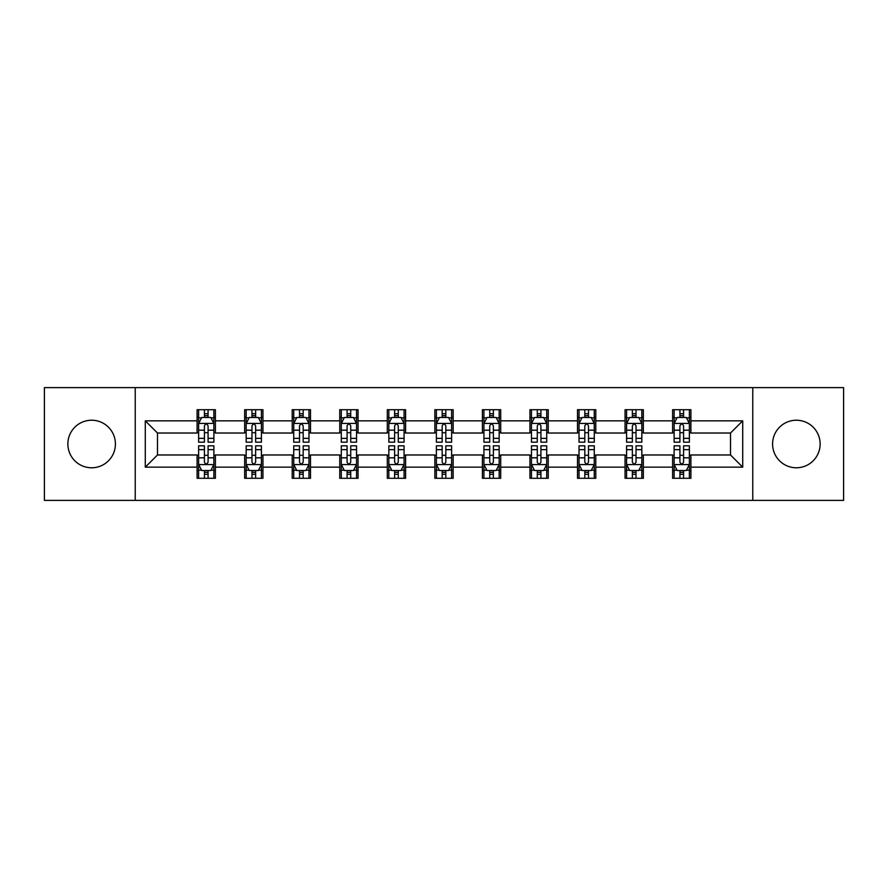 <?xml version="1.0" encoding="UTF-8"?>
<svg xmlns="http://www.w3.org/2000/svg" width="888" height="888" viewBox="0 0 888 888"><rect width="100%" height="100%" fill="white"/><g stroke="black" fill="none" stroke-linecap="round" stroke-linejoin="round"><path stroke-width="1.33" d="M796.358 420.224A23.776 23.776 0 0 0 772.582 444A23.776 23.776 0 0 0 796.358 467.776A23.776 23.776 0 0 0 820.135 444A23.776 23.776 0 0 0 796.358 420.224M91.642 420.224A23.776 23.776 0 0 0 67.865 444A23.776 23.776 0 0 0 91.642 467.776A23.776 23.776 0 0 0 115.418 444A23.776 23.776 0 0 0 91.642 420.224M752.769 500.388L843.6 500.388L843.6 387.612L752.769 387.612L752.769 500.388L135.231 500.388L135.231 387.612L44.4 387.612L44.4 500.388L135.231 500.388M752.769 387.612L135.231 387.612M690.897 420.834L690.897 409.712L672.605 409.712L672.605 420.834L643.345 420.834L643.345 409.712L625.052 409.712L625.052 420.834L595.793 420.834L595.793 409.712L577.5 409.712L577.5 420.834L548.24 420.834L548.24 409.712L529.958 409.712L529.958 420.834L500.699 420.834L500.699 409.712L482.406 409.712L482.406 420.834L453.146 420.834L453.146 409.712L434.854 409.712L434.854 420.834L405.594 420.834L405.594 409.712L387.301 409.712L387.301 420.834L358.042 420.834L358.042 409.712L339.76 409.712L339.76 420.834L310.5 420.834L310.5 409.712L292.208 409.712L292.208 420.834L262.948 420.834L262.948 409.712L244.655 409.712L244.655 420.834L215.396 420.834L215.396 409.712L197.103 409.712L197.103 420.834L145.288 420.834L145.288 467.166L157.487 454.978L197.103 454.978L197.103 478.288L215.396 478.288L215.396 454.978L244.655 454.978L244.655 478.288L262.948 478.288L262.948 454.978L292.208 454.978L292.208 478.288L310.5 478.288L310.5 454.978L339.76 454.978L339.76 478.288L358.042 478.288L358.042 454.978L387.301 454.978L387.301 478.288L405.594 478.288L405.594 454.978L434.854 454.978L434.854 478.288L453.146 478.288L453.146 454.978L482.406 454.978L482.406 478.288L500.699 478.288L500.699 454.978L529.958 454.978L529.958 478.288L548.24 478.288L548.24 454.978L577.5 454.978L577.5 478.288L595.793 478.288L595.793 454.978L625.052 454.978L625.052 478.288L643.345 478.288L643.345 454.978L672.605 454.978L672.605 478.288L690.897 478.288L690.897 454.978L730.513 454.978L730.513 433.022L690.897 433.022L690.897 420.834L742.712 420.834L742.712 467.166L690.897 467.166M672.605 467.166L643.345 467.166M625.052 467.166L595.793 467.166M577.5 467.166L548.24 467.166M529.958 467.166L500.699 467.166M482.406 467.166L453.146 467.166M434.854 467.166L405.594 467.166M387.301 467.166L358.042 467.166M339.76 467.166L310.5 467.166M292.208 467.166L262.948 467.166M244.655 467.166L215.396 467.166M197.103 467.166L145.288 467.166M672.605 420.834L672.605 433.022L643.345 433.022L643.345 420.834M625.052 420.834L625.052 433.022L595.793 433.022L595.793 420.834M577.5 420.834L577.5 433.022L548.24 433.022L548.24 420.834M529.958 420.834L529.958 433.022L500.699 433.022L500.699 420.834M482.406 420.834L482.406 433.022L453.146 433.022L453.146 420.834M434.854 420.834L434.854 433.022L405.594 433.022L405.594 420.834M387.301 420.834L387.301 433.022L358.042 433.022L358.042 420.834M339.76 420.834L339.76 433.022L310.5 433.022L310.5 420.834M292.208 420.834L292.208 433.022L262.948 433.022L262.948 420.834M244.655 420.834L244.655 433.022L215.396 433.022L215.396 420.834M197.103 420.834L197.103 433.022L157.487 433.022L145.288 420.834M157.487 433.022L157.487 454.978M742.712 467.166L730.513 454.978M730.513 433.022L742.712 420.834M197.103 417.327L198.635 417.327M204.418 417.327L208.081 417.327M213.875 417.327L215.396 417.327M197.103 432.722L198.635 432.722M204.418 432.722L208.081 432.722M213.875 432.722L215.396 432.722M197.103 455.278L198.635 455.278M204.418 455.278L208.081 455.278M213.875 455.278L215.396 455.278M197.103 470.673L198.635 470.673M204.418 470.673L208.081 470.673M213.875 470.673L215.396 470.673M244.655 455.278L246.176 455.278M251.97 455.278L255.633 455.278M261.416 455.278L262.948 455.278M244.655 470.673L246.176 470.673M251.97 470.673L255.633 470.673M261.416 470.673L262.948 470.673M244.655 417.327L246.176 417.327M251.97 417.327L255.633 417.327M261.416 417.327L262.948 417.327M244.655 432.722L246.176 432.722M251.97 432.722L255.633 432.722M261.416 432.722L262.948 432.722M292.208 455.278L293.728 455.278M299.522 455.278L303.185 455.278M308.969 455.278L310.5 455.278M292.208 470.673L293.728 470.673M299.522 470.673L303.185 470.673M308.969 470.673L310.5 470.673M292.208 417.327L293.728 417.327M299.522 417.327L303.185 417.327M308.969 417.327L310.5 417.327M292.208 432.722L293.728 432.722M299.522 432.722L303.185 432.722M308.969 432.722L310.5 432.722M339.76 455.278L341.281 455.278M347.075 455.278L350.727 455.278M356.521 455.278L358.042 455.278M339.76 470.673L341.281 470.673M347.075 470.673L350.727 470.673M356.521 470.673L358.042 470.673M339.76 417.327L341.281 417.327M347.075 417.327L350.727 417.327M356.521 417.327L358.042 417.327M339.76 432.722L341.281 432.722M347.075 432.722L350.727 432.722M356.521 432.722L358.042 432.722M387.301 455.278L388.833 455.278M394.616 455.278L398.279 455.278M404.073 455.278L405.594 455.278M387.301 470.673L388.833 470.673M394.616 470.673L398.279 470.673M404.073 470.673L405.594 470.673M387.301 417.327L388.833 417.327M394.616 417.327L398.279 417.327M404.073 417.327L405.594 417.327M387.301 432.722L388.833 432.722M394.616 432.722L398.279 432.722M404.073 432.722L405.594 432.722M434.854 455.278L436.385 455.278M442.169 455.278L445.832 455.278M451.615 455.278L453.146 455.278M434.854 470.673L436.385 470.673M442.169 470.673L445.832 470.673M451.615 470.673L453.146 470.673M434.854 417.327L436.385 417.327M442.169 417.327L445.832 417.327M451.615 417.327L453.146 417.327M434.854 432.722L436.385 432.722M442.169 432.722L445.832 432.722M451.615 432.722L453.146 432.722M482.406 455.278L483.927 455.278M489.721 455.278L493.384 455.278M499.167 455.278L500.699 455.278M482.406 470.673L483.927 470.673M489.721 470.673L493.384 470.673M499.167 470.673L500.699 470.673M482.406 417.327L483.927 417.327M489.721 417.327L493.384 417.327M499.167 417.327L500.699 417.327M482.406 432.722L483.927 432.722M489.721 432.722L493.384 432.722M499.167 432.722L500.699 432.722M529.958 455.278L531.479 455.278M537.273 455.278L540.925 455.278M546.719 455.278L548.24 455.278M529.958 470.673L531.479 470.673M537.273 470.673L540.925 470.673M546.719 470.673L548.24 470.673M529.958 417.327L531.479 417.327M537.273 417.327L540.925 417.327M546.719 417.327L548.24 417.327M529.958 432.722L531.479 432.722M537.273 432.722L540.925 432.722M546.719 432.722L548.24 432.722M577.5 455.278L579.032 455.278M584.815 455.278L588.478 455.278M594.272 455.278L595.793 455.278M577.5 470.673L579.032 470.673M584.815 470.673L588.478 470.673M594.272 470.673L595.793 470.673M577.5 417.327L579.032 417.327M584.815 417.327L588.478 417.327M594.272 417.327L595.793 417.327M577.5 432.722L579.032 432.722M584.815 432.722L588.478 432.722M594.272 432.722L595.793 432.722M625.052 455.278L626.584 455.278M632.367 455.278L636.03 455.278M641.824 455.278L643.345 455.278M625.052 470.673L626.584 470.673M632.367 470.673L636.03 470.673M641.824 470.673L643.345 470.673M625.052 417.327L626.584 417.327M632.367 417.327L636.03 417.327M641.824 417.327L643.345 417.327M625.052 432.722L626.584 432.722M632.367 432.722L636.03 432.722M641.824 432.722L643.345 432.722M672.605 455.278L674.125 455.278M679.919 455.278L683.582 455.278M689.365 455.278L690.897 455.278M672.605 470.673L674.125 470.673M679.919 470.673L683.582 470.673M689.365 470.673L690.897 470.673M672.605 417.327L674.125 417.327M679.919 417.327L683.582 417.327M689.365 417.327L690.897 417.327M672.605 432.722L674.125 432.722M679.919 432.722L683.582 432.722M689.365 432.722L690.897 432.722M208.081 413.675L204.418 413.675M213.875 438.35L208.081 438.35L208.081 442.169L213.875 442.169L213.875 423.576L210.822 417.482L201.676 417.482L198.635 423.576L198.635 442.169L204.418 442.169L204.418 438.35L198.635 438.35M198.635 423.576L198.635 409.712M213.875 423.576L213.875 409.712M204.418 417.482L204.418 409.712M208.081 409.712L208.081 417.482M208.081 438.35L208.081 425.863C206.86 423.521 205.639 423.521 204.418 425.863L204.418 438.35M204.418 474.325L208.081 474.325M198.635 449.65L204.418 449.65L204.418 445.832L198.635 445.832L198.635 464.424L201.676 470.518L210.822 470.518L213.875 464.424L213.875 445.832L208.081 445.832L208.081 449.65L213.875 449.65M213.875 464.424L213.875 478.288M198.635 464.424L198.635 478.288M208.081 470.518L208.081 478.288M204.418 478.288L204.418 470.518M204.418 449.65L204.418 462.137C205.639 464.48 206.86 464.48 208.081 462.137L208.081 449.65M255.633 413.675L251.97 413.675M261.416 438.35L255.633 438.35L255.633 442.169L261.416 442.169L261.416 423.576L258.375 417.482L249.228 417.482L246.176 423.576L246.176 442.169L251.97 442.169L251.97 438.35L246.176 438.35M246.176 423.576L246.176 409.712M261.416 423.576L261.416 409.712M251.97 417.482L251.97 409.712M255.633 409.712L255.633 417.482M255.633 438.35L255.633 425.863C254.412 423.521 253.191 423.521 251.97 425.863L251.97 438.35M303.185 413.675L299.522 413.675M308.969 438.35L303.185 438.35L303.185 442.169L308.969 442.169L308.969 423.576L305.927 417.482L296.781 417.482L293.728 423.576L293.728 442.169L299.522 442.169L299.522 438.35L293.728 438.35M293.728 423.576L293.728 409.712M308.969 423.576L308.969 409.712M299.522 417.482L299.522 409.712M303.185 409.712L303.185 417.482M303.185 438.35L303.185 425.863C301.964 423.521 300.743 423.521 299.522 425.863L299.522 438.35M251.97 474.325L255.633 474.325M246.176 449.65L251.97 449.65L251.97 445.832L246.176 445.832L246.176 464.424L249.228 470.518L258.375 470.518L261.416 464.424L261.416 445.832L255.633 445.832L255.633 449.65L261.416 449.65M261.416 464.424L261.416 478.288M246.176 464.424L246.176 478.288M255.633 470.518L255.633 478.288M251.97 478.288L251.97 470.518M251.97 449.65L251.97 462.137C253.191 464.48 254.412 464.48 255.633 462.137L255.633 449.65M299.522 474.325L303.185 474.325M293.728 449.65L299.522 449.65L299.522 445.832L293.728 445.832L293.728 464.424L296.781 470.518L305.927 470.518L308.969 464.424L308.969 445.832L303.185 445.832L303.185 449.65L308.969 449.65M308.969 464.424L308.969 478.288M293.728 464.424L293.728 478.288M303.185 470.518L303.185 478.288M299.522 478.288L299.522 470.518M299.522 449.65L299.522 462.137C300.743 464.48 301.964 464.48 303.185 462.137L303.185 449.65M350.727 413.675L347.075 413.675M356.521 438.35L350.727 438.35L350.727 442.169L356.521 442.169L356.521 423.576L353.468 417.482L344.333 417.482L341.281 423.576L341.281 442.169L347.075 442.169L347.075 438.35L341.281 438.35M341.281 423.576L341.281 409.712M356.521 423.576L356.521 409.712M347.075 417.482L347.075 409.712M350.727 409.712L350.727 417.482M350.727 438.35L350.727 425.863C349.517 423.521 348.296 423.521 347.075 425.863L347.075 438.35M398.279 413.675L394.616 413.675M404.073 438.35L398.279 438.35L398.279 442.169L404.073 442.169L404.073 423.576L401.021 417.482L391.874 417.482L388.833 423.576L388.833 442.169L394.616 442.169L394.616 438.35L388.833 438.35M388.833 423.576L388.833 409.712M404.073 423.576L404.073 409.712M394.616 417.482L394.616 409.712M398.279 409.712L398.279 417.482M398.279 438.35L398.279 425.863C397.058 423.521 395.837 423.521 394.616 425.863L394.616 438.35M445.832 413.675L442.169 413.675M451.615 438.35L445.832 438.35L445.832 442.169L451.615 442.169L451.615 423.576L448.573 417.482L439.427 417.482L436.385 423.576L436.385 442.169L442.169 442.169L442.169 438.35L436.385 438.35M436.385 423.576L436.385 409.712M451.615 423.576L451.615 409.712M442.169 417.482L442.169 409.712M445.832 409.712L445.832 417.482M445.832 438.35L445.832 425.863C444.611 423.521 443.389 423.521 442.169 425.863L442.169 438.35M347.075 474.325L350.727 474.325M341.281 449.65L347.075 449.65L347.075 445.832L341.281 445.832L341.281 464.424L344.333 470.518L353.468 470.518L356.521 464.424L356.521 445.832L350.727 445.832L350.727 449.65L356.521 449.65M356.521 464.424L356.521 478.288M341.281 464.424L341.281 478.288M350.727 470.518L350.727 478.288M347.075 478.288L347.075 470.518M347.075 449.65L347.075 462.137C348.285 464.48 349.506 464.48 350.727 462.137L350.727 449.65M394.616 474.325L398.279 474.325M388.833 449.65L394.616 449.65L394.616 445.832L388.833 445.832L388.833 464.424L391.874 470.518L401.021 470.518L404.073 464.424L404.073 445.832L398.279 445.832L398.279 449.65L404.073 449.65M404.073 464.424L404.073 478.288M388.833 464.424L388.833 478.288M398.279 470.518L398.279 478.288M394.616 478.288L394.616 470.518M394.616 449.65L394.616 462.137C395.837 464.48 397.058 464.48 398.279 462.137L398.279 449.65M442.169 474.325L445.832 474.325M436.385 449.65L442.169 449.65L442.169 445.832L436.385 445.832L436.385 464.424L439.427 470.518L448.573 470.518L451.615 464.424L451.615 445.832L445.832 445.832L445.832 449.65L451.615 449.65M451.615 464.424L451.615 478.288M436.385 464.424L436.385 478.288M445.832 470.518L445.832 478.288M442.169 478.288L442.169 470.518M442.169 449.65L442.169 462.137C443.389 464.48 444.611 464.48 445.832 462.137L445.832 449.65M493.384 413.675L489.721 413.675M499.167 438.35L493.384 438.35L493.384 442.169L499.167 442.169L499.167 423.576L496.126 417.482L486.979 417.482L483.927 423.576L483.927 442.169L489.721 442.169L489.721 438.35L483.927 438.35M483.927 423.576L483.927 409.712M499.167 423.576L499.167 409.712M489.721 417.482L489.721 409.712M493.384 409.712L493.384 417.482M493.384 438.35L493.384 425.863C492.163 423.521 490.942 423.521 489.721 425.863L489.721 438.35M489.721 474.325L493.384 474.325M483.927 449.65L489.721 449.65L489.721 445.832L483.927 445.832L483.927 464.424L486.979 470.518L496.126 470.518L499.167 464.424L499.167 445.832L493.384 445.832L493.384 449.65L499.167 449.65M499.167 464.424L499.167 478.288M483.927 464.424L483.927 478.288M493.384 470.518L493.384 478.288M489.721 478.288L489.721 470.518M489.721 449.65L489.721 462.137C490.942 464.48 492.163 464.48 493.384 462.137L493.384 449.65M540.925 413.675L537.273 413.675M546.719 438.35L540.925 438.35L540.925 442.169L546.719 442.169L546.719 423.576L543.667 417.482L534.532 417.482L531.479 423.576L531.479 442.169L537.273 442.169L537.273 438.35L531.479 438.35M531.479 423.576L531.479 409.712M546.719 423.576L546.719 409.712M537.273 417.482L537.273 409.712M540.925 409.712L540.925 417.482M540.925 438.35L540.925 425.863C539.715 423.521 538.494 423.521 537.273 425.863L537.273 438.35M537.273 474.325L540.925 474.325M531.479 449.65L537.273 449.65L537.273 445.832L531.479 445.832L531.479 464.424L534.532 470.518L543.667 470.518L546.719 464.424L546.719 445.832L540.925 445.832L540.925 449.65L546.719 449.65M546.719 464.424L546.719 478.288M531.479 464.424L531.479 478.288M540.925 470.518L540.925 478.288M537.273 478.288L537.273 470.518M537.273 449.65L537.273 462.137C538.483 464.48 539.704 464.48 540.925 462.137L540.925 449.65M588.478 413.675L584.815 413.675M594.272 438.35L588.478 438.35L588.478 442.169L594.272 442.169L594.272 423.576L591.219 417.482L582.073 417.482L579.032 423.576L579.032 442.169L584.815 442.169L584.815 438.35L579.032 438.35M579.032 423.576L579.032 409.712M594.272 423.576L594.272 409.712M584.815 417.482L584.815 409.712M588.478 409.712L588.478 417.482M588.478 438.35L588.478 425.863C587.257 423.521 586.036 423.521 584.815 425.863L584.815 438.35M584.815 474.325L588.478 474.325M579.032 449.65L584.815 449.65L584.815 445.832L579.032 445.832L579.032 464.424L582.073 470.518L591.219 470.518L594.272 464.424L594.272 445.832L588.478 445.832L588.478 449.65L594.272 449.65M594.272 464.424L594.272 478.288M579.032 464.424L579.032 478.288M588.478 470.518L588.478 478.288M584.815 478.288L584.815 470.518M584.815 449.65L584.815 462.137C586.036 464.48 587.257 464.48 588.478 462.137L588.478 449.65M636.03 413.675L632.367 413.675M641.824 438.35L636.03 438.35L636.03 442.169L641.824 442.169L641.824 423.576L638.772 417.482L629.625 417.482L626.584 423.576L626.584 442.169L632.367 442.169L632.367 438.35L626.584 438.35M626.584 423.576L626.584 409.712M641.824 423.576L641.824 409.712M632.367 417.482L632.367 409.712M636.03 409.712L636.03 417.482M636.03 438.35L636.03 425.863C634.809 423.521 633.588 423.521 632.367 425.863L632.367 438.35M632.367 474.325L636.03 474.325M626.584 449.65L632.367 449.65L632.367 445.832L626.584 445.832L626.584 464.424L629.625 470.518L638.772 470.518L641.824 464.424L641.824 445.832L636.03 445.832L636.03 449.65L641.824 449.65M641.824 464.424L641.824 478.288M626.584 464.424L626.584 478.288M636.03 470.518L636.03 478.288M632.367 478.288L632.367 470.518M632.367 449.65L632.367 462.137C633.588 464.48 634.809 464.48 636.03 462.137L636.03 449.65M683.582 413.675L679.919 413.675M689.365 438.35L683.582 438.35L683.582 442.169L689.365 442.169L689.365 423.576L686.324 417.482L677.178 417.482L674.125 423.576L674.125 442.169L679.919 442.169L679.919 438.35L674.125 438.35M674.125 423.576L674.125 409.712M689.365 423.576L689.365 409.712M679.919 417.482L679.919 409.712M683.582 409.712L683.582 417.482M683.582 438.35L683.582 425.863C682.361 423.521 681.14 423.521 679.919 425.863L679.919 438.35M679.919 474.325L683.582 474.325M674.125 449.65L679.919 449.65L679.919 445.832L674.125 445.832L674.125 464.424L677.178 470.518L686.324 470.518L689.365 464.424L689.365 445.832L683.582 445.832L683.582 449.65L689.365 449.65M689.365 464.424L689.365 478.288M674.125 464.424L674.125 478.288M683.582 470.518L683.582 478.288M679.919 478.288L679.919 470.518M679.919 449.65L679.919 462.137C681.14 464.48 682.361 464.48 683.582 462.137L683.582 449.65M213.797 423.421L198.712 423.421M198.635 417.848L201.498 417.848M211.011 417.848L213.875 417.848M204.418 430.181L198.635 430.181M213.875 430.181L208.081 430.181M208.081 415.606L204.418 415.606M198.712 464.579L213.797 464.579M213.875 470.152L211.011 470.152M201.498 470.152L198.635 470.152M208.081 457.82L213.875 457.82M198.635 457.82L204.418 457.82M204.418 472.394L208.081 472.394M261.35 423.421L246.254 423.421M246.176 417.848L249.051 417.848M258.552 417.848L261.416 417.848M251.97 430.181L246.176 430.181M261.416 430.181L255.633 430.181M255.633 415.606L251.97 415.606M308.891 423.421L293.806 423.421M293.728 417.848L296.592 417.848M306.105 417.848L308.969 417.848M299.522 430.181L293.728 430.181M308.969 430.181L303.185 430.181M303.185 415.606L299.522 415.606M246.254 464.579L261.35 464.579M261.416 470.152L258.552 470.152M249.051 470.152L246.176 470.152M255.633 457.82L261.416 457.82M246.176 457.82L251.97 457.82M251.97 472.394L255.633 472.394M293.806 464.579L308.891 464.579M308.969 470.152L306.105 470.152M296.592 470.152L293.728 470.152M303.185 457.82L308.969 457.82M293.728 457.82L299.522 457.82M299.522 472.394L303.185 472.394M356.443 423.421L341.358 423.421M341.281 417.848L344.144 417.848M353.657 417.848L356.521 417.848M347.075 430.181L341.281 430.181M356.521 430.181L350.727 430.181M350.727 415.606L347.075 415.606M403.996 423.421L388.911 423.421M388.833 417.848L391.697 417.848M401.21 417.848L404.073 417.848M394.616 430.181L388.833 430.181M404.073 430.181L398.279 430.181M398.279 415.606L394.616 415.606M451.548 423.421L436.452 423.421M436.385 417.848L439.249 417.848M448.751 417.848L451.615 417.848M442.169 430.181L436.385 430.181M451.615 430.181L445.832 430.181M445.832 415.606L442.169 415.606M341.358 464.579L356.443 464.579M356.521 470.152L353.657 470.152M344.144 470.152L341.281 470.152M350.727 457.82L356.521 457.82M341.281 457.82L347.075 457.82M347.075 472.394L350.727 472.394M388.911 464.579L403.996 464.579M404.073 470.152L401.21 470.152M391.697 470.152L388.833 470.152M398.279 457.82L404.073 457.82M388.833 457.82L394.616 457.82M394.616 472.394L398.279 472.394M436.452 464.579L451.548 464.579M451.615 470.152L448.751 470.152M439.249 470.152L436.385 470.152M445.832 457.82L451.615 457.82M436.385 457.82L442.169 457.82M442.169 472.394L445.832 472.394M499.089 423.421L484.004 423.421M483.927 417.848L486.791 417.848M496.303 417.848L499.167 417.848M489.721 430.181L483.927 430.181M499.167 430.181L493.384 430.181M493.384 415.606L489.721 415.606M484.004 464.579L499.089 464.579M499.167 470.152L496.303 470.152M486.791 470.152L483.927 470.152M493.384 457.82L499.167 457.82M483.927 457.82L489.721 457.82M489.721 472.394L493.384 472.394M546.642 423.421L531.557 423.421M531.479 417.848L534.343 417.848M543.856 417.848L546.719 417.848M537.273 430.181L531.479 430.181M546.719 430.181L540.925 430.181M540.925 415.606L537.273 415.606M531.557 464.579L546.642 464.579M546.719 470.152L543.856 470.152M534.343 470.152L531.479 470.152M540.925 457.82L546.719 457.82M531.479 457.82L537.273 457.82M537.273 472.394L540.925 472.394M594.194 423.421L579.109 423.421M579.032 417.848L581.895 417.848M591.408 417.848L594.272 417.848M584.815 430.181L579.032 430.181M594.272 430.181L588.478 430.181M588.478 415.606L584.815 415.606M579.109 464.579L594.194 464.579M594.272 470.152L591.408 470.152M581.895 470.152L579.032 470.152M588.478 457.82L594.272 457.82M579.032 457.82L584.815 457.82M584.815 472.394L588.478 472.394M641.747 423.421L626.65 423.421M626.584 417.848L629.448 417.848M638.949 417.848L641.824 417.848M632.367 430.181L626.584 430.181M641.824 430.181L636.03 430.181M636.03 415.606L632.367 415.606M626.65 464.579L641.747 464.579M641.824 470.152L638.949 470.152M629.448 470.152L626.584 470.152M636.03 457.82L641.824 457.82M626.584 457.82L632.367 457.82M632.367 472.394L636.03 472.394M689.288 423.421L674.203 423.421M674.125 417.848L676.989 417.848M686.502 417.848L689.365 417.848M679.919 430.181L674.125 430.181M689.365 430.181L683.582 430.181M683.582 415.606L679.919 415.606M674.203 464.579L689.288 464.579M689.365 470.152L686.502 470.152M676.989 470.152L674.125 470.152M683.582 457.82L689.365 457.82M674.125 457.82L679.919 457.82M679.919 472.394L683.582 472.394"/></g></svg>
